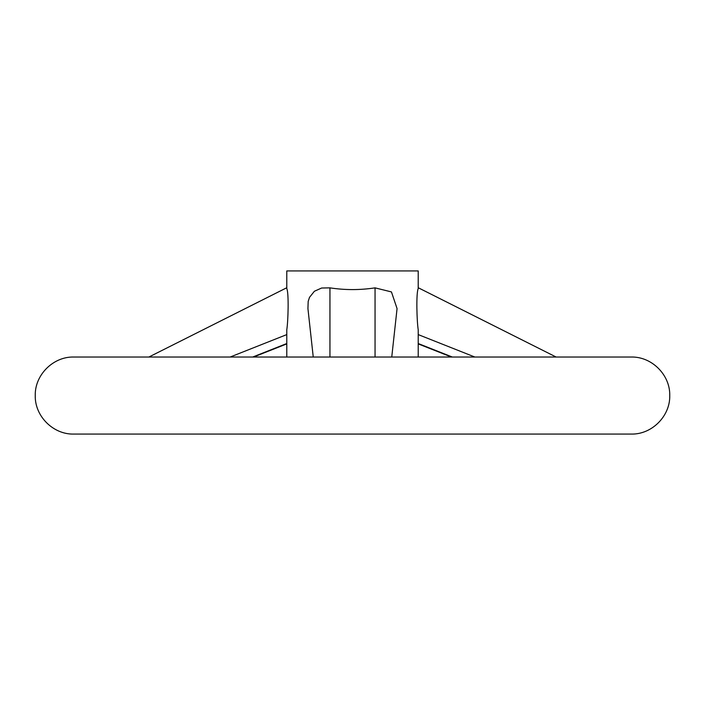 <?xml version="1.0" encoding="UTF-8"?>
<svg xmlns="http://www.w3.org/2000/svg" width="705" height="705" viewBox="0 0 705 705"><rect width="100%" height="100%" fill="white"/><g stroke="black" fill="none" stroke-linecap="round" stroke-linejoin="round"><path stroke-width="1.06" d="M352.5 357.03L631.231 357.03C651.817 356.501 670.279 374.972 669.75 395.558C670.279 416.135 651.817 434.606 631.231 434.077L73.769 434.077C53.192 434.606 34.721 416.144 35.25 395.558C34.721 374.972 53.192 356.501 73.769 357.03L352.5 357.03M313.249 357.03L307.935 308.596L308.182 301.44L309.486 297.387L314.404 291.244L321.63 288.028L329.949 287.86C344.983 290.16 360.017 290.16 375.051 287.86L391.442 291.923L397.065 308.596L391.751 357.03M286.785 357.03L286.785 329.773C288.16 321.427 288.962 293.077 286.785 288.556L286.785 270.923L418.215 270.923L418.215 288.556C416.038 293.077 416.84 321.427 418.215 329.773L418.215 357.03M418.215 334.593L474.844 357.03M375.051 287.86L375.051 357.03M329.949 287.86L329.949 357.03M286.785 334.593L230.156 357.03M286.785 343.529L252.707 357.03M418.215 343.529L452.293 357.03M556.122 357.03L418.215 287.728M148.878 357.03L286.785 287.728M253.562 357.03L286.785 343.899M451.438 357.03L418.215 343.899"/></g></svg>
